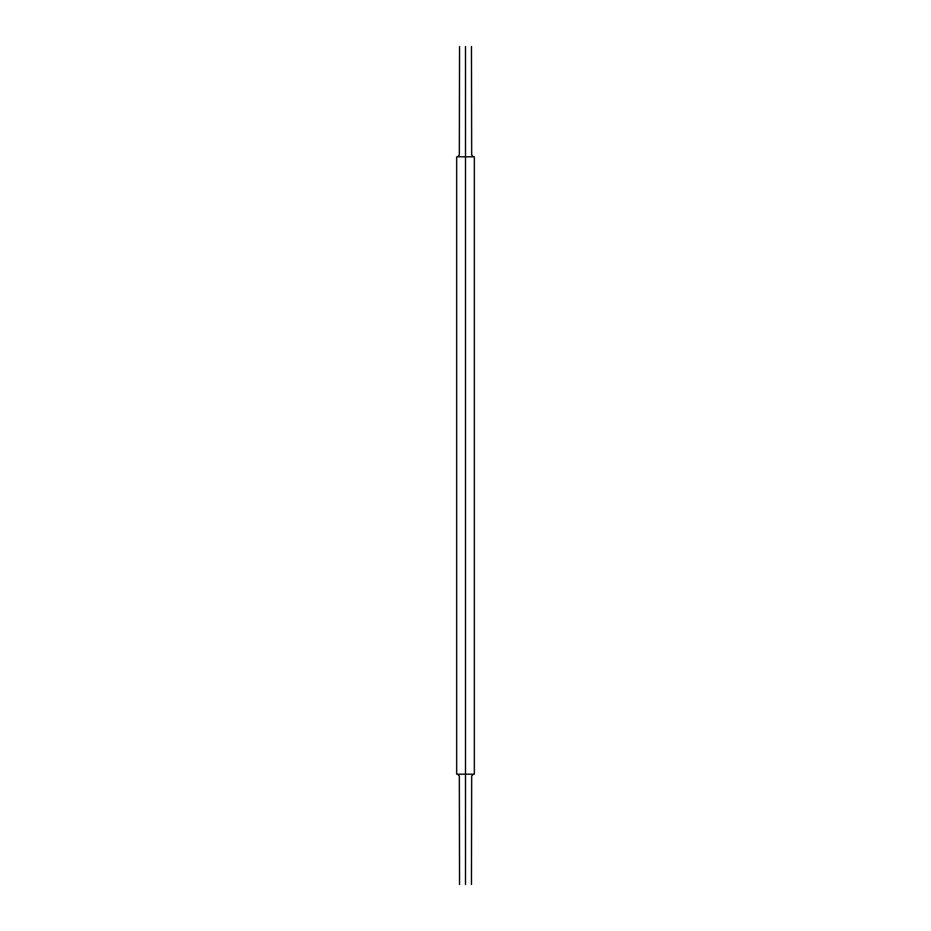<?xml version="1.0" encoding="UTF-8"?>
<svg xmlns="http://www.w3.org/2000/svg" width="931" height="931" viewBox="0 0 931 931"><rect width="100%" height="100%" fill="white"/><g stroke="black" fill="none" stroke-linecap="round" stroke-linejoin="round"><path stroke-width="1.4" d="M465.5 46.55C458.436 46.55 458.436 46.55 465.5 46.55C458.436 46.55 458.436 46.55 465.5 46.55C472.564 46.55 472.564 46.55 465.5 46.55C472.564 46.55 472.564 46.55 465.5 46.55L465.5 46.771C458.168 46.771 458.168 46.771 465.5 46.771L465.5 46.55M465.5 155.035C472.832 155.035 472.832 155.035 465.5 155.035L465.5 156.804L474.321 156.804L465.5 156.804L465.5 774.196L474.321 774.196L465.5 774.196L465.5 156.804L456.679 156.804L474.321 156.804L456.679 156.804L465.5 156.804L465.5 155.035C458.168 155.035 458.168 155.035 465.5 155.035L465.5 46.771C458.168 46.771 458.168 46.771 465.5 46.771L465.5 155.035C472.832 155.035 472.832 155.035 465.5 155.035C458.168 155.035 458.168 155.035 465.5 155.035M465.5 884.45C472.564 884.45 472.564 884.45 465.5 884.45C458.436 884.45 458.436 884.45 465.5 884.45C472.564 884.45 472.564 884.45 465.5 884.45C458.436 884.45 458.436 884.45 465.5 884.45L465.5 884.229C472.832 884.229 472.832 884.229 465.5 884.229L465.5 884.45M465.5 775.965C458.168 775.965 458.168 775.965 465.5 775.965L465.5 774.196L456.679 774.196L474.321 774.196L456.679 774.196L465.5 774.196L465.5 775.965C472.832 775.965 472.832 775.965 465.5 775.965L465.5 884.229C472.832 884.229 472.832 884.229 465.5 884.229L465.5 775.965C458.168 775.965 458.168 775.965 465.5 775.965C472.832 775.965 472.832 775.965 465.5 775.965M465.5 884.229C458.168 884.229 458.168 884.229 465.5 884.229C458.168 884.229 458.168 884.229 465.5 884.229M465.5 46.771C472.832 46.771 472.832 46.771 465.5 46.771C472.832 46.771 472.832 46.771 465.5 46.771M459.542 46.55L459.32 155.035L457.563 156.804M471.458 46.55L471.68 155.035L473.437 156.804M471.458 884.45L471.68 775.965L473.437 774.196M459.542 884.45L459.32 775.965L457.563 774.196M474.321 156.804L474.321 774.196M456.679 156.804L456.679 774.196"/></g></svg>
